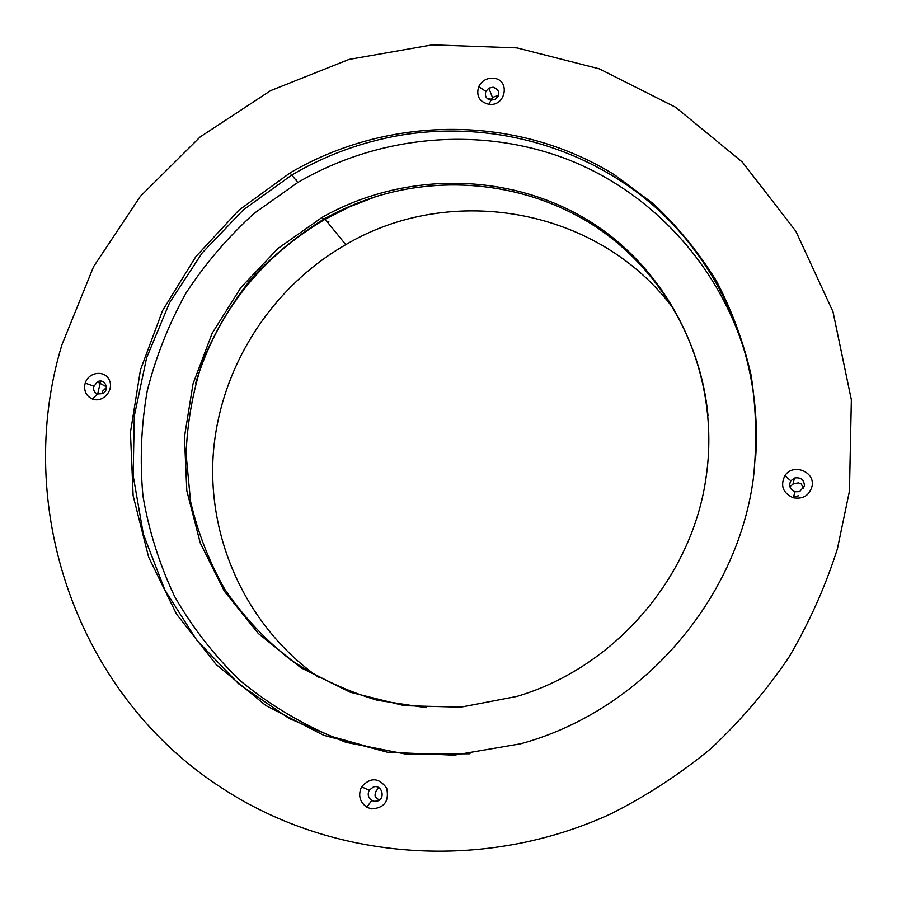 <?xml version="1.0" encoding="UTF-8"?>
<svg xmlns="http://www.w3.org/2000/svg" width="897" height="897" viewBox="0 0 897 897"><rect width="100%" height="100%" fill="white"/><g stroke="black" fill="none" stroke-linecap="round" stroke-linejoin="round"><path stroke-width="1.35" d="M374.049 801.279L371.773 800.438C368.207 797.803 367.344 794.417 369.172 790.291L373.41 786.938C382.1 784.101 385.968 799.048 377.065 801.144L374.049 801.279M371.347 808.881L366.795 807.188C359.641 801.896 357.903 795.101 361.581 786.826C370.416 777.06 378.792 777.486 386.685 788.104C389.388 801.268 384.275 808.186 371.347 808.881M378.781 787.656L376.045 791.132L375.013 795L375.249 796.771L379.196 800.146M493.137 87.188C499.752 89.947 500.459 93.972 495.245 99.287L490.928 100.195C486.196 98.995 484.515 96.057 485.86 91.382L488.831 88.13L493.137 87.188M493.283 78.207C510.685 79.284 506.054 106.81 488.843 104.31C479.357 101.888 475.982 95.99 478.706 86.617C481.79 80.752 486.656 77.949 493.283 78.207M498.059 96.383L496.456 95.934L492.475 97.515L488.843 104.31M93.636 386.842L97.268 381.887C104.691 377.525 110.353 389.825 102.639 393.592L97.448 393.996C94.488 392.651 93.21 390.262 93.636 386.842M84.834 384.667L85.226 383.142C88.478 371.829 104.848 369.743 109.333 380.104C114.289 390.229 102.807 403.134 92.481 399.042C86.516 396.317 83.97 391.529 84.834 384.667M106.429 387.482L102.359 391.417L102.449 393.682M804.452 485.826L799.653 491.612L795.034 491.747C789.898 489.403 788.508 485.748 790.851 480.77L794.45 478.011C800.729 477.025 804.071 479.637 804.452 485.826M812.155 485.871C809.587 495.391 803.275 499.36 793.251 497.757C782.935 493.047 780.132 485.703 784.853 475.735C792.6 463.02 814.902 471.228 812.155 485.871M803.488 488.506L801.29 483.932L798.476 482.866L793.643 483.674L789.887 486.623M793.52 496.848L798.498 495.772M295.696 179.849L296.38 179.445M318.827 677.538C246.888 626.936 207.14 539.624 213.295 453.714C219.821 367.736 270.95 287.556 345.771 244.668C451.46 182.046 599.757 208.014 674.152 309.611M195.613 383.154C217.691 311.898 260.859 257.26 325.118 219.238L349.83 206.714L375.664 196.723M426.153 707.699L377.402 700.288C345.939 690.892 316.731 677.201 289.798 659.228C264.593 639.09 242.952 615.835 224.889 589.452C209.136 561.713 197.688 532.336 190.545 501.345L186.094 454.151C187.282 422.375 192.833 391.372 202.711 361.121C214.955 331.722 230.933 304.509 250.667 279.483C272.273 256.06 296.638 235.967 323.739 219.227C341.925 208.967 361.031 200.928 381.068 195.086C452.727 174.523 532.291 185.432 595.159 226.38C657.703 267.665 700.736 338.124 708.036 415.816M706.242 476.229C692.641 577.04 614.871 667.615 516.762 696.453L460.789 707.161L404.424 705.681L350.323 692.271L300.921 667.783L258.358 633.529L224.373 591.246L200.255 542.943L186.823 490.76L184.446 436.962L193.046 383.77L212.141 333.314L240.856 287.601L278.036 248.413L322.18 217.321C405.332 170.441 512.243 171.551 593.052 223.431C673.636 275.368 720.65 376.045 706.242 476.229M384.948 751.473L332.036 736.583C298.432 722.119 267.721 703.394 239.903 680.431C214.114 655.393 192.35 627.418 174.635 596.505C159.453 564.359 148.88 530.822 142.948 495.906C139.708 460.666 141.143 425.615 147.254 390.767C155.943 356.479 168.894 323.862 186.094 292.927C205.503 263.326 228.365 236.673 254.658 212.959L297.826 182.483C379.577 134.64 482.194 125.423 570.694 160.641C658.869 196.286 728.51 276.164 750.352 373.107M469.983 753.783L406.98 754.332L345.872 742.312L289.126 718.475L238.905 684.019L197.015 640.548L164.846 589.934L143.363 534.208L133.137 475.511L134.303 415.995L146.626 357.757L169.544 302.782L202.173 252.932L243.367 209.853L291.727 175.038C325.398 155.293 361.435 142.074 399.849 135.346C489.269 120.22 584.396 145.415 653.879 205.94C722.926 266.779 762.551 361.424 755.622 458.008M753.458 477.697C737.446 600.654 641.019 711.13 520.742 743.77L454.14 755.173L387.426 752.213L323.694 735.293L265.77 705.479L216.076 664.419L176.552 614.165L148.61 557.059L133.126 495.615L130.446 432.399L140.448 369.923L162.559 310.62L195.793 256.71L238.837 210.223L290.034 172.93C388.39 115.152 516.414 114.02 614.411 174.769L653.812 204.101C677.818 226.818 698.64 252.36 716.299 280.75C731.885 310.485 743.49 341.959 751.103 375.159C756.272 408.987 757.057 443.174 753.458 477.697M849.459 491.063L837.417 548.829C825.352 586.649 809.172 622.81 788.878 657.31C766.419 690.488 740.541 720.818 711.276 748.277C680.341 773.819 647.073 795.583 611.451 813.568C484.391 872.456 334.02 860.582 223.779 789.248C75.539 694.906 13.029 505.213 61.915 344.796L93.613 266.588L140.358 196.376L200.177 136.916L270.681 90.597L349.101 59.404L432.309 44.85L516.919 47.889L599.297 68.834L675.699 107.315L742.391 162.133L795.852 231.235L832.977 311.685L851.354 399.759L849.459 491.063M487.553 98.827L491.399 99.141M327.517 222.187L328.851 221.402M371.773 800.438L366.795 807.188M369.172 790.291L361.581 786.826M373.41 786.938L374.8 786.691M485.86 91.382L478.706 86.617M488.831 88.13L492.475 97.515M97.448 393.996L92.481 399.042M93.826 386.08L85.226 383.142M97.268 381.887L106.407 386.786M795.034 491.747L793.251 497.757M790.851 480.77L784.853 475.735M794.45 478.011L793.015 483.988M97.65 394.075L100.677 381.09M325.118 219.238L345.771 244.668M322.18 217.321L323.739 219.227M291.783 175.005L297.826 182.483M290.034 172.93L291.727 175.038"/></g></svg>
